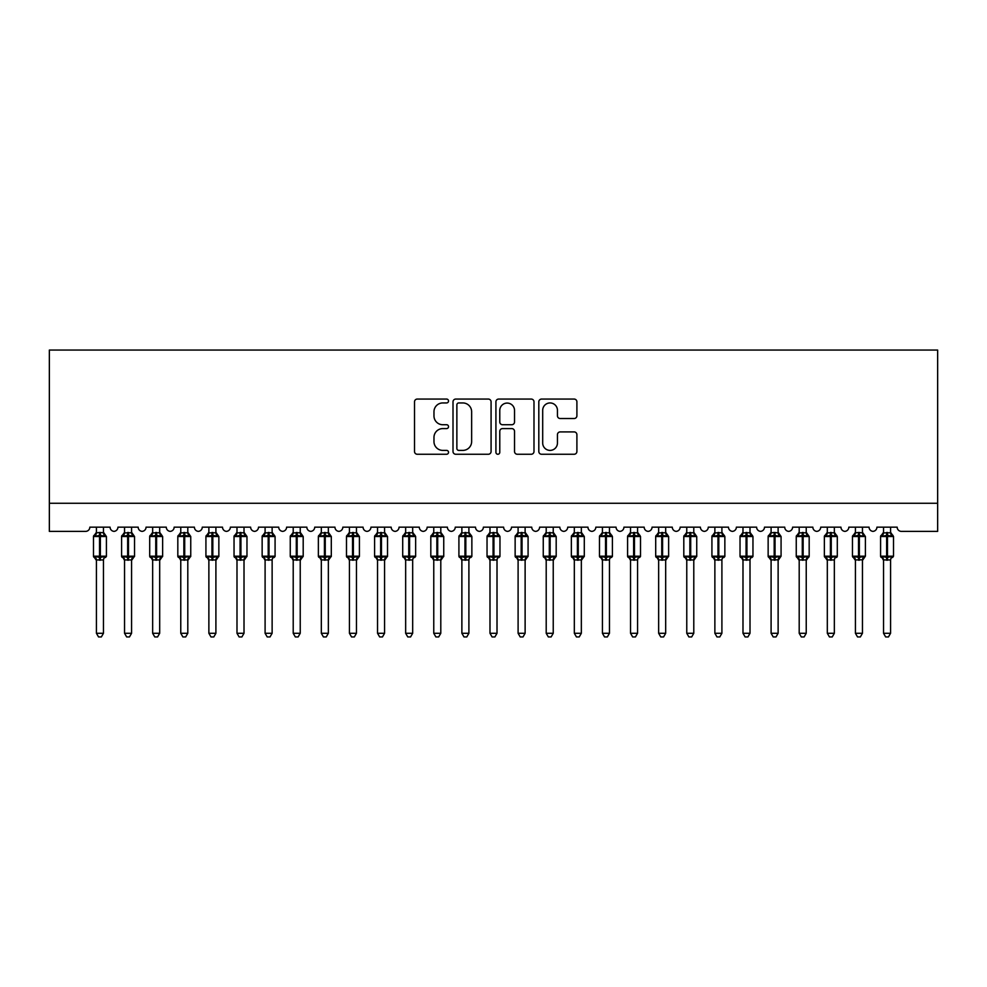 <?xml version="1.0" encoding="UTF-8"?>
<svg xmlns="http://www.w3.org/2000/svg" width="987" height="987" viewBox="0 0 987 987"><rect width="100%" height="100%" fill="white"/><g stroke="black" fill="none" stroke-linecap="round" stroke-linejoin="round"><path stroke-width="1.48" d="M448.53 401.006A1.937 1.937 0 0 0 446.593 399.069L417.279 399.069A2.764 2.764 0 0 0 414.515 401.832L414.515 451.503A2.764 2.764 0 0 0 417.279 454.254L446.593 454.254A1.937 1.937 0 0 0 448.53 452.33A1.937 1.937 0 0 0 446.593 450.393L442.793 450.393A8.834 8.834 0 0 1 433.972 441.571L433.972 437.426A8.834 8.834 0 0 1 442.793 428.592L446.593 428.592A1.937 1.937 0 0 0 448.53 426.668A1.937 1.937 0 0 0 446.593 424.731L442.793 424.731A8.834 8.834 0 0 1 433.972 415.909L433.972 411.764A8.834 8.834 0 0 1 442.793 402.943L446.593 402.943A1.937 1.937 0 0 0 448.53 401.006M574.138 418.525A2.764 2.764 0 0 0 576.901 415.774L576.901 401.832A2.764 2.764 0 0 0 574.138 399.069L541.579 399.069A2.764 2.764 0 0 0 538.816 401.832L538.816 451.503A2.764 2.764 0 0 0 541.579 454.254L574.138 454.254A2.764 2.764 0 0 0 576.901 451.503L576.901 434.662A2.764 2.764 0 0 0 574.138 431.911L560.209 431.911A2.764 2.764 0 0 0 557.445 434.662L557.445 443.015A7.378 7.378 0 0 1 550.067 450.393A7.378 7.378 0 0 1 542.69 443.015L542.69 410.321A7.378 7.378 0 0 1 550.067 402.943A7.378 7.378 0 0 1 557.445 410.321L557.445 415.774A2.764 2.764 0 0 0 560.209 418.525L574.138 418.525M937.65 503.271L937.65 350.064L49.35 350.064L49.35 531.376L85.61 531.376A4.219 4.219 0 0 0 89.829 527.157L110.075 527.157A4.219 4.219 0 0 0 114.011 531.364A4.219 4.219 0 0 0 117.934 527.157L138.18 527.157A4.219 4.219 0 0 0 142.116 531.364A4.219 4.219 0 0 0 146.051 527.157L166.285 527.157A4.219 4.219 0 0 0 170.22 531.364A4.219 4.219 0 0 0 174.156 527.157L194.402 527.157A4.219 4.219 0 0 0 198.338 531.364A4.219 4.219 0 0 0 202.273 527.157L222.507 527.157A4.219 4.219 0 0 0 226.442 531.364A4.219 4.219 0 0 0 230.378 527.157L250.624 527.157A4.219 4.219 0 0 0 254.56 531.364A4.219 4.219 0 0 0 258.495 527.157L278.729 527.157A4.219 4.219 0 0 0 282.664 531.364A4.219 4.219 0 0 0 286.6 527.157L306.846 527.157A4.219 4.219 0 0 0 310.782 531.364A4.219 4.219 0 0 0 314.717 527.157L334.951 527.157A4.219 4.219 0 0 0 338.886 531.364A4.219 4.219 0 0 0 342.822 527.157L363.068 527.157A4.219 4.219 0 0 0 367.004 531.364A4.219 4.219 0 0 0 370.939 527.157L391.173 527.157A4.219 4.219 0 0 0 395.108 531.364A4.219 4.219 0 0 0 399.044 527.157L419.29 527.157A4.219 4.219 0 0 0 423.226 531.364A4.219 4.219 0 0 0 427.161 527.157L447.395 527.157A4.219 4.219 0 0 0 451.33 531.364A4.219 4.219 0 0 0 455.266 527.157L475.512 527.157A4.219 4.219 0 0 0 479.448 531.364A4.219 4.219 0 0 0 483.383 527.157L503.617 527.157A4.219 4.219 0 0 0 507.552 531.364A4.219 4.219 0 0 0 511.488 527.157L531.734 527.157A4.219 4.219 0 0 0 535.67 531.364A4.219 4.219 0 0 0 539.605 527.157L559.839 527.157A4.219 4.219 0 0 0 563.774 531.364A4.219 4.219 0 0 0 567.71 527.157L587.956 527.157A4.219 4.219 0 0 0 591.892 531.364A4.219 4.219 0 0 0 595.827 527.157L616.061 527.157A4.219 4.219 0 0 0 619.996 531.364A4.219 4.219 0 0 0 623.932 527.157L644.178 527.157A4.219 4.219 0 0 0 648.114 531.364A4.219 4.219 0 0 0 652.049 527.157L672.283 527.157A4.219 4.219 0 0 0 676.218 531.364A4.219 4.219 0 0 0 680.154 527.157L700.4 527.157A4.219 4.219 0 0 0 704.336 531.364A4.219 4.219 0 0 0 708.271 527.157L728.505 527.157A4.219 4.219 0 0 0 732.44 531.364A4.219 4.219 0 0 0 736.376 527.157L756.622 527.157A4.219 4.219 0 0 0 760.558 531.364A4.219 4.219 0 0 0 764.493 527.157L784.727 527.157A4.219 4.219 0 0 0 788.662 531.364A4.219 4.219 0 0 0 792.598 527.157L812.844 527.157A4.219 4.219 0 0 0 816.78 531.364A4.219 4.219 0 0 0 820.715 527.157L840.949 527.157A4.219 4.219 0 0 0 844.884 531.364A4.219 4.219 0 0 0 848.82 527.157L869.066 527.157A4.219 4.219 0 0 0 872.989 531.364A4.219 4.219 0 0 0 876.925 527.157L897.171 527.157A4.219 4.219 0 0 0 901.39 531.376L937.65 531.376L937.65 503.271L49.35 503.271M491.082 401.832A2.764 2.764 0 0 0 488.331 399.069L455.772 399.069A2.764 2.764 0 0 0 453.008 401.832L453.008 451.503A2.764 2.764 0 0 0 455.772 454.254L488.331 454.254A2.764 2.764 0 0 0 491.082 451.503L491.082 401.832M498.669 399.069L531.228 399.069A2.764 2.764 0 0 1 533.992 401.832L533.992 451.503A2.764 2.764 0 0 1 531.228 454.254L517.299 454.254A2.764 2.764 0 0 1 514.535 451.503L514.535 431.356A2.764 2.764 0 0 0 511.784 428.592L502.531 428.592A2.764 2.764 0 0 0 499.78 431.356L499.78 452.33A1.937 1.937 0 0 1 497.843 454.254A1.937 1.937 0 0 1 495.918 452.33L495.918 401.832A2.764 2.764 0 0 1 498.669 399.069M458.807 402.943A1.937 1.937 0 0 0 456.87 404.867L456.87 448.468A1.937 1.937 0 0 0 458.807 450.393L462.804 450.393A8.834 8.834 0 0 0 471.638 441.571L471.638 411.764A8.834 8.834 0 0 0 462.804 402.943L458.807 402.943M514.535 410.456A7.378 7.378 0 0 0 507.158 403.078A7.378 7.378 0 0 0 499.78 410.456L499.78 421.98A2.764 2.764 0 0 0 502.531 424.731L511.784 424.731A2.764 2.764 0 0 0 514.535 421.98L514.535 410.456M103.462 527.157L103.462 532.758A3.097 2.949 180 0 0 105.091 535.324L104.486 536.237L100.366 535.25L95.418 536.237L94.407 535.188A1.406 1.406 0 0 0 93.481 536.509L93.481 556.187A1.406 1.406 0 0 0 94.407 557.507L95.418 556.458L99.527 557.445L104.486 556.458L105.091 557.371A3.097 2.949 -0 0 0 103.462 559.962L96.43 559.937A3.097 2.949 -0 0 0 94.814 557.371L94.814 557.371M96.43 527.157L96.43 532.881L99.527 532.462L99.527 556.187L106.411 556.187L106.411 536.509L93.481 536.509L93.481 556.187L99.527 556.187L99.527 560.234M103.462 559.962L103.462 633.284L96.43 633.284L96.43 559.937M99.527 532.462L103.462 532.733M103.462 559.814L104.486 556.458L100.366 557.445L100.366 532.462M95.418 536.237L96.43 532.881M103.906 534.658L104.486 536.237M95.418 556.458L96.43 559.814M103.462 633.284L101.353 636.936L98.54 636.936L96.43 633.284M105.498 557.507L106.411 556.187A1.406 1.406 0 0 1 106.337 556.643M131.579 527.157L131.579 532.733A3.097 2.949 180 0 0 133.196 535.324L132.591 536.237L128.483 535.25L123.523 536.237L122.511 535.188A1.406 1.406 0 0 0 121.598 536.509L121.598 556.187A1.406 1.406 0 0 0 122.511 557.507L121.598 556.187L134.528 556.187A1.406 1.406 0 0 1 134.454 556.643M131.579 559.962L124.547 559.937A3.097 2.949 -0 0 0 122.919 557.371L123.523 556.458L127.644 557.445L132.591 556.458L133.196 557.371A3.097 2.949 -0 0 0 131.579 559.962L131.579 633.284L129.47 636.936L126.657 636.936L124.547 633.284L124.547 559.937M159.684 527.157L159.684 532.733A3.097 2.949 180 0 0 161.313 535.324L160.708 536.237L156.588 535.25L151.64 536.237L150.629 535.188A1.406 1.406 0 0 0 149.703 536.509L149.703 556.187A1.406 1.406 0 0 0 150.629 557.507L149.703 556.187L162.633 556.187A1.406 1.406 0 0 1 162.559 556.643M159.684 559.962L152.652 559.937A3.097 2.949 -0 0 0 151.036 557.371L151.64 556.458L155.749 557.445L160.708 556.458L161.313 557.371A3.097 2.949 -0 0 0 159.684 559.962L159.684 633.284L157.575 636.936L154.762 636.936L152.652 633.284L152.652 559.937M187.801 527.157L187.801 532.733A3.097 2.949 180 0 0 189.418 535.324L188.813 536.237L184.705 535.25L179.745 536.237L178.733 535.188A1.406 1.406 0 0 0 177.82 536.509L177.82 556.187A1.406 1.406 0 0 0 178.733 557.507L177.82 556.187L190.75 556.187A1.406 1.406 0 0 1 190.676 556.643M187.801 559.962L180.769 559.937A3.097 2.949 -0 0 0 179.14 557.371L179.745 556.458L183.866 557.445L188.813 556.458L189.418 557.371A3.097 2.949 -0 0 0 187.801 559.962L187.801 633.284L185.692 636.936L182.879 636.936L180.769 633.284L180.769 559.937M215.906 527.157L215.906 532.733A3.097 2.949 180 0 0 217.535 535.324L216.93 536.237L212.81 535.25L207.862 536.237L206.851 535.188A1.406 1.406 0 0 0 205.925 536.509L205.925 556.187A1.406 1.406 0 0 0 206.851 557.507L205.925 556.187L218.855 556.187A1.406 1.406 0 0 1 218.781 556.643M215.906 559.962L208.874 559.937A3.097 2.949 -0 0 0 207.258 557.371L207.862 556.458L211.971 557.445L216.93 556.458L217.535 557.371A3.097 2.949 -0 0 0 215.906 559.962L215.906 633.284L213.797 636.936L210.984 636.936L208.874 633.284L208.874 559.937M124.547 560.406L122.919 557.371M133.603 557.507L131.579 560.406L134.528 556.187L134.528 536.509L121.598 536.509L124.547 532.289M124.547 633.284L131.579 633.284M124.547 527.157L124.547 532.881L131.579 532.758M131.579 559.814L132.591 556.458L128.483 557.445L128.483 532.462M123.523 536.237L124.547 532.881M132.024 534.658L132.591 536.237M123.523 556.458L124.547 559.814M152.652 560.406L151.036 557.371M161.72 557.507L159.684 560.406L162.633 556.187L162.633 536.509L149.703 536.509L152.652 532.289M152.652 633.284L159.684 633.284M152.652 527.157L152.652 532.881L159.684 532.758M159.684 559.814L160.708 556.458L156.588 557.445L156.588 532.462M151.64 536.237L152.652 532.881M160.128 534.658L160.708 536.237M151.64 556.458L152.652 559.814M180.769 560.406L179.14 557.371M189.825 557.507L187.801 560.406L190.75 556.187L190.75 536.509L177.82 536.509L180.769 532.289M180.769 633.284L187.801 633.284M180.769 527.157L180.769 532.881L187.801 532.758M187.801 559.814L188.813 556.458L184.705 557.445L184.705 532.462M179.745 536.237L180.769 532.881M188.246 534.658L188.813 536.237M179.745 556.458L180.769 559.814M208.874 560.406L207.258 557.371M217.93 557.507L215.906 560.406L218.855 556.187L218.855 536.509L205.925 536.509L208.874 532.289M208.874 633.284L215.906 633.284M208.874 527.157L208.874 532.881L215.906 532.758M215.906 559.814L216.93 556.458L212.81 557.445L212.81 532.462M207.862 536.237L208.874 532.881M216.35 534.658L216.93 536.237M207.862 556.458L208.874 559.814M244.011 527.157L244.011 532.733A3.097 2.949 180 0 0 245.64 535.324L245.035 536.237L240.927 535.25L235.967 536.237L234.955 535.188A1.406 1.406 0 0 0 234.042 536.509L234.042 556.187A1.406 1.406 0 0 0 234.955 557.507L234.042 556.187L246.972 556.187A1.406 1.406 0 0 1 246.886 556.643M244.011 559.962L236.991 559.937A3.097 2.949 -0 0 0 235.362 557.371L235.967 556.458L240.075 557.445L245.035 556.458L245.64 557.371A3.097 2.949 -0 0 0 244.011 559.962L244.011 633.284L241.901 636.936L239.101 636.936L236.991 633.284L236.991 559.937M236.991 560.406L235.362 557.371M246.047 557.507L244.011 560.406L246.972 556.187L246.972 536.509L234.042 536.509L236.991 532.289M236.991 633.284L244.011 633.284M236.991 527.157L236.991 532.881L244.011 532.758M244.023 559.814L245.035 556.458L240.927 557.445L240.927 532.462M235.967 536.237L236.991 532.881M244.455 534.658L245.035 536.237M235.967 556.458L236.991 559.814M272.128 527.157L272.128 532.733A3.097 2.949 180 0 0 273.757 535.324L273.152 536.237L269.032 535.25L264.084 536.237L263.073 535.188A1.406 1.406 0 0 0 262.147 536.509L262.147 556.187A1.406 1.406 0 0 0 263.073 557.507L262.147 556.187L275.077 556.187L275.077 536.509L274.152 535.188A1.406 1.406 0 0 1 274.559 535.423M274.152 557.507L275.077 556.187A1.406 1.406 0 0 1 275.003 556.643M272.128 559.962L265.096 559.937A3.097 2.949 -0 0 0 263.48 557.371L264.084 556.458L268.193 557.445L273.152 556.458L273.757 557.371A3.097 2.949 -0 0 0 272.128 559.962L272.128 633.284L270.019 636.936L267.206 636.936L265.096 633.284L265.096 559.937M265.096 560.406L263.48 557.371M265.096 633.284L272.128 633.284M265.096 527.157L265.096 532.881L272.128 532.758M272.128 559.814L273.152 556.458L269.032 557.445L269.032 536.509L262.147 536.509L265.096 532.289M264.084 536.237L265.096 532.881M272.572 534.658L273.152 536.237M264.084 556.458L265.096 559.814M300.233 527.157L300.233 532.733A3.097 2.949 180 0 0 301.862 535.324L301.257 536.237L297.149 535.25L292.189 536.237L291.177 535.188A1.406 1.406 0 0 0 290.264 536.509L290.264 556.187A1.406 1.406 0 0 0 291.177 557.507L290.264 556.187L303.194 556.187A1.406 1.406 0 0 1 303.108 556.643M300.233 559.962L293.213 559.937A3.097 2.949 -0 0 0 291.584 557.371L292.189 556.458L296.297 557.445L301.257 556.458L301.862 557.371A3.097 2.949 -0 0 0 300.233 559.962L300.233 633.284L298.123 636.936L295.323 636.936L293.213 633.284L293.213 559.937M293.213 560.406L291.584 557.371M302.269 557.507L300.233 560.406L303.194 556.187L303.194 536.509L290.264 536.509L293.213 532.289M293.213 633.284L300.233 633.284M293.213 527.157L293.213 532.881L300.233 532.758M300.245 559.814L301.257 556.458L297.149 557.445L297.149 532.462M292.189 536.237L293.213 532.881M300.677 534.658L301.257 536.237M292.189 556.458L293.213 559.814M328.35 527.157L328.35 532.733A3.097 2.949 180 0 0 329.979 535.324L329.374 536.237L325.254 535.25L320.306 536.237L319.294 535.188A1.406 1.406 0 0 0 318.369 536.509L318.369 556.187A1.406 1.406 0 0 0 319.294 557.507L318.369 556.187L331.299 556.187A1.406 1.406 0 0 1 331.225 556.643M328.35 559.962L321.318 559.937A3.097 2.949 -0 0 0 319.702 557.371L320.306 556.458L324.415 557.445L329.374 556.458L329.979 557.371A3.097 2.949 -0 0 0 328.35 559.962L328.35 633.284L326.241 636.936L323.428 636.936L321.318 633.284L321.318 559.937M321.318 560.406L319.702 557.371M330.374 557.507L328.35 560.406L331.299 556.187L331.299 536.509L318.369 536.509L321.318 532.289M321.318 633.284L328.35 633.284M321.318 527.157L321.318 532.881L328.35 532.758M328.35 559.814L329.374 556.458L325.254 557.445L325.254 532.462M320.306 536.237L321.318 532.881M328.794 534.658L329.374 536.237M320.306 556.458L321.318 559.814M356.455 527.157L356.455 532.733A3.097 2.949 180 0 0 358.084 535.324L357.479 536.237L353.371 535.25L348.411 536.237L347.399 535.188A1.406 1.406 0 0 0 346.486 536.509L346.486 556.187A1.406 1.406 0 0 0 347.399 557.507L346.486 556.187L359.416 556.187A1.406 1.406 0 0 1 359.33 556.643M356.455 559.962L349.435 559.937A3.097 2.949 -0 0 0 347.806 557.371L348.411 556.458L352.519 557.445L357.479 556.458L358.084 557.371A3.097 2.949 -0 0 0 356.455 559.962L356.455 633.284L354.345 636.936L351.545 636.936L349.435 633.284L349.435 559.937M349.435 560.406L347.806 557.371M358.491 557.507L356.455 560.406L359.416 556.187L359.416 536.509L346.486 536.509L349.435 532.289M349.435 633.284L356.455 633.284M349.435 527.157L349.435 532.881L356.455 532.758M356.467 559.814L357.479 556.458L353.371 557.445L353.371 532.462M348.411 536.237L349.435 532.881M356.899 534.658L357.479 536.237M348.411 556.458L349.435 559.814M384.572 527.157L384.572 532.733A3.097 2.949 180 0 0 386.201 535.324L385.596 536.237L381.475 535.25L376.528 536.237L375.516 535.188A1.406 1.406 0 0 0 374.591 536.509L374.591 556.187A1.406 1.406 0 0 0 375.516 557.507L374.591 556.187L387.521 556.187A1.406 1.406 0 0 1 387.447 556.643M384.572 559.962L377.54 559.937A3.097 2.949 -0 0 0 375.924 557.371L376.528 556.458L380.637 557.445L385.596 556.458L386.201 557.371A3.097 2.949 -0 0 0 384.572 559.962L384.572 633.284L382.462 636.936L379.65 636.936L377.54 633.284L377.54 559.937M377.54 560.406L375.924 557.371M386.596 557.507L384.572 560.406L387.521 556.187L387.521 536.509L374.591 536.509L377.54 532.289M377.54 633.284L384.572 633.284M377.54 527.157L377.54 532.881L384.572 532.758M384.572 559.814L385.596 556.458L381.475 557.445L381.475 532.462M376.528 536.237L377.54 532.881M385.016 534.658L385.596 536.237M376.528 556.458L377.54 559.814M412.677 527.157L412.677 532.733A3.097 2.949 180 0 0 414.306 535.324L413.701 536.237L409.593 535.25L404.633 536.237L403.621 535.188A1.406 1.406 0 0 0 402.708 536.509L402.708 556.187A1.406 1.406 0 0 0 403.621 557.507L402.708 556.187L415.638 556.187L415.638 536.509L414.713 535.188A1.406 1.406 0 0 1 415.12 535.423M414.713 557.507L415.638 556.187A1.406 1.406 0 0 1 415.552 556.643M412.677 559.962L405.657 559.937A3.097 2.949 -0 0 0 404.028 557.371L404.633 556.458L408.741 557.445L413.701 556.458L414.306 557.371A3.097 2.949 -0 0 0 412.677 559.962L412.677 633.284L410.567 636.936L407.767 636.936L405.657 633.284L405.657 559.937M405.657 560.406L404.028 557.371M405.657 633.284L412.677 633.284M405.657 527.157L405.657 532.881L412.677 532.758M412.689 559.814L413.701 556.458L409.593 557.445L409.593 536.509L402.708 536.509L405.657 532.289M404.633 536.237L405.657 532.881M413.121 534.658L413.701 536.237M404.633 556.458L405.657 559.814M440.794 527.157L440.794 532.733A3.097 2.949 180 0 0 442.41 535.324L441.818 536.237L437.697 535.25L432.75 536.237L431.738 535.188A1.406 1.406 0 0 0 430.813 536.509L430.813 556.187A1.406 1.406 0 0 0 431.738 557.507L430.813 556.187L443.743 556.187A1.406 1.406 0 0 1 443.669 556.643M440.794 559.962L433.762 559.937A3.097 2.949 -0 0 0 432.146 557.371L432.75 556.458L436.859 557.445L441.818 556.458L442.41 557.371A3.097 2.949 -0 0 0 440.794 559.962L440.794 633.284L438.684 636.936L435.872 636.936L433.762 633.284L433.762 559.937M433.762 560.406L432.146 557.371M442.818 557.507L440.794 560.406L443.743 556.187L443.743 536.509L430.813 536.509L433.762 532.289M433.762 633.284L440.794 633.284M433.762 527.157L433.762 532.881L440.794 532.758M440.794 559.814L441.818 556.458L437.697 557.445L437.697 532.462M432.75 536.237L433.762 532.881M441.238 534.658L441.818 536.237M432.75 556.458L433.762 559.814M468.899 527.157L468.899 532.733A3.097 2.949 180 0 0 470.528 535.324L469.923 536.237L465.815 535.25L460.855 536.237L459.843 535.188A1.406 1.406 0 0 0 458.918 536.509L458.918 556.187A1.406 1.406 0 0 0 459.843 557.507L458.918 556.187L471.86 556.187L471.86 536.509L470.935 535.188A1.406 1.406 0 0 1 471.342 535.423M470.935 557.507L471.86 556.187A1.406 1.406 0 0 1 471.774 556.643M468.899 559.962L461.879 559.937A3.097 2.949 -0 0 0 460.25 557.371L460.855 556.458L464.963 557.445L469.923 556.458L470.528 557.371A3.097 2.949 -0 0 0 468.899 559.962L468.899 633.284L466.789 636.936L463.989 636.936L461.879 633.284L461.879 559.937M461.879 560.406L460.25 557.371M461.879 633.284L468.899 633.284M461.879 527.157L461.879 532.881L468.899 532.758M468.911 559.814L469.923 556.458L465.815 557.445L465.815 536.509L458.918 536.509L461.879 532.289M460.855 536.237L461.879 532.881M469.343 534.658L469.923 536.237M460.855 556.458L461.879 559.814M497.016 527.157L497.016 532.733A3.097 2.949 180 0 0 498.632 535.324L498.028 536.237L493.919 535.25L488.972 536.237L487.96 535.188A1.406 1.406 0 0 0 487.035 536.509L487.035 556.187A1.406 1.406 0 0 0 487.96 557.507L487.035 556.187L499.965 556.187L499.965 536.509L499.04 535.188A1.406 1.406 0 0 1 499.447 535.423M499.04 557.507L499.965 556.187A1.406 1.406 0 0 1 499.891 556.643M497.016 559.962L489.984 559.937A3.097 2.949 -0 0 0 488.368 557.371L488.972 556.458L493.081 557.445L498.028 556.458L498.632 557.371A3.097 2.949 -0 0 0 497.016 559.962L497.016 633.284L494.906 636.936L492.094 636.936L489.984 633.284L489.984 559.937M489.984 560.406L488.368 557.371M489.984 633.284L497.016 633.284M489.984 527.157L489.984 532.881L497.016 532.758M497.016 559.814L498.028 556.458L493.919 557.445L493.919 536.509L487.035 536.509L489.984 532.289M488.972 536.237L489.984 532.881M497.46 534.658L498.028 536.237M488.972 556.458L489.984 559.814M525.121 527.157L525.121 532.733A3.097 2.949 180 0 0 526.75 535.324L526.145 536.237L522.037 535.25L517.077 536.237L516.065 535.188A1.406 1.406 0 0 0 515.14 536.509L515.14 556.187A1.406 1.406 0 0 0 516.065 557.507L515.14 556.187L528.082 556.187A1.406 1.406 0 0 1 527.996 556.643M525.121 559.962L518.101 559.937A3.097 2.949 -0 0 0 516.472 557.371L517.077 556.458L521.185 557.445L526.145 556.458L526.75 557.371A3.097 2.949 -0 0 0 525.121 559.962L525.121 633.284L523.011 636.936L520.211 636.936L518.101 633.284L518.101 559.937M518.101 560.406L516.472 557.371M527.157 557.507L525.121 560.406L528.082 556.187L528.082 536.509L515.14 536.509L518.101 532.289M518.101 633.284L525.121 633.284M518.101 527.157L518.089 532.881L525.121 532.758M525.121 559.814L526.145 556.458L522.037 557.445L522.037 532.462M517.077 536.237L518.089 532.881M525.565 534.658L526.145 536.237M517.077 556.458L518.089 559.814M553.238 527.157L553.238 532.733A3.097 2.949 180 0 0 554.854 535.324L554.25 536.237L550.141 535.25L545.182 536.237L544.182 535.188A1.406 1.406 0 0 0 543.257 536.509L543.257 556.187A1.406 1.406 0 0 0 544.182 557.507L543.257 556.187L556.187 556.187A1.406 1.406 0 0 1 556.113 556.643M553.238 559.962L546.206 559.937A3.097 2.949 -0 0 0 544.59 557.371L545.182 556.458L549.303 557.445L554.25 556.458L554.854 557.371A3.097 2.949 -0 0 0 553.238 559.962L553.238 633.284L551.128 636.936L548.316 636.936L546.206 633.284L546.206 559.937M546.206 560.406L544.59 557.371M555.262 557.507L553.238 560.406L556.187 556.187L556.187 536.509L543.257 536.509L546.206 532.289M546.206 633.284L553.238 633.284M546.206 527.157L546.206 532.881L553.238 532.758M553.238 559.814L554.25 556.458L550.141 557.445L550.141 532.462M545.182 536.237L546.206 532.881M553.682 534.658L554.25 536.237M545.182 556.458L546.206 559.814M581.343 527.157L581.343 532.733A3.097 2.949 180 0 0 582.972 535.324L582.367 536.237L578.259 535.25L573.299 536.237L572.287 535.188A1.406 1.406 0 0 0 571.362 536.509L571.362 556.187A1.406 1.406 0 0 0 572.287 557.507L571.362 556.187L584.292 556.187A1.406 1.406 0 0 1 584.218 556.643M581.343 559.962L574.323 559.937A3.097 2.949 -0 0 0 572.694 557.371L573.299 556.458L577.407 557.445L582.367 556.458L582.972 557.371A3.097 2.949 -0 0 0 581.343 559.962L581.343 633.284L579.233 636.936L576.433 636.936L574.323 633.284L574.323 559.937M574.323 560.406L572.694 557.371M583.379 557.507L581.343 560.406L584.292 556.187L584.292 536.509L571.362 536.509L574.323 532.289M574.323 633.284L581.343 633.284M574.323 527.157L574.311 532.881L581.343 532.758M581.343 559.814L582.367 556.458L578.259 557.445L578.259 532.462M573.299 536.237L574.311 532.881M581.787 534.658L582.367 536.237M573.299 556.458L574.311 559.814M609.46 527.157L609.46 532.733A3.097 2.949 180 0 0 611.076 535.324L610.472 536.237L606.363 535.25L601.404 536.237L600.404 535.188A1.406 1.406 0 0 0 599.479 536.509L599.479 556.187A1.406 1.406 0 0 0 600.404 557.507L599.479 556.187L612.409 556.187L612.409 536.509L611.484 535.188A1.406 1.406 0 0 1 611.891 535.423M611.484 557.507L612.409 556.187A1.406 1.406 0 0 1 612.335 556.643M609.46 559.962L602.428 559.937A3.097 2.949 -0 0 0 600.799 557.371L601.404 556.458L605.524 557.445L610.472 556.458L611.076 557.371A3.097 2.949 -0 0 0 609.46 559.962L609.46 633.284L607.35 636.936L604.537 636.936L602.428 633.284L602.428 559.937M602.428 560.406L600.799 557.371M602.428 633.284L609.46 633.284M602.428 527.157L602.428 532.881L609.46 532.758M609.46 559.814L610.472 556.458L606.363 557.445L606.363 536.509L599.479 536.509L602.428 532.289M601.404 536.237L602.428 532.881M609.904 534.658L610.472 536.237M601.404 556.458L602.428 559.814M637.565 527.157L637.565 532.733A3.097 2.949 180 0 0 639.194 535.324L638.589 536.237L634.481 535.25L629.521 536.237L628.509 535.188A1.406 1.406 0 0 0 627.584 536.509L627.584 556.187A1.406 1.406 0 0 0 628.509 557.507L627.584 556.187L640.514 556.187L640.514 536.509L639.601 535.188A1.406 1.406 0 0 1 639.995 535.423M639.601 557.507L640.514 556.187A1.406 1.406 0 0 1 640.44 556.643M637.565 559.962L630.545 559.937A3.097 2.949 -0 0 0 628.916 557.371L629.521 556.458L633.629 557.445L638.589 556.458L639.194 557.371A3.097 2.949 -0 0 0 637.565 559.962L637.565 633.284L635.455 636.936L632.655 636.936L630.545 633.284L630.545 559.937M630.545 560.406L628.916 557.371M630.545 633.284L637.565 633.284M630.545 527.157L630.533 532.881L637.565 532.758M637.565 559.814L638.589 556.458L634.481 557.445L634.481 536.509L627.584 536.509L630.545 532.289M629.521 536.237L630.533 532.881M638.009 534.658L638.589 536.237M629.521 556.458L630.533 559.814M665.682 527.157L665.682 532.733A3.097 2.949 180 0 0 667.298 535.324L666.694 536.237L662.585 535.25L657.626 536.237L656.626 535.188A1.406 1.406 0 0 0 655.701 536.509L655.701 556.187A1.406 1.406 0 0 0 656.626 557.507L655.701 556.187L668.631 556.187A1.406 1.406 0 0 1 668.557 556.643M665.682 559.962L658.65 559.937A3.097 2.949 -0 0 0 657.021 557.371L657.626 556.458L661.746 557.445L666.694 556.458L667.298 557.371A3.097 2.949 -0 0 0 665.682 559.962L665.682 633.284L663.572 636.936L660.759 636.936L658.65 633.284L658.65 559.937M658.65 560.406L657.021 557.371M667.706 557.507L665.682 560.406L668.631 556.187L668.631 536.509L655.701 536.509L658.65 532.289M658.65 633.284L665.682 633.284M658.65 527.157L658.65 532.881L665.682 532.758M665.682 559.814L666.694 556.458L662.585 557.445L662.585 532.462M657.626 536.237L658.65 532.881M666.126 534.658L666.694 536.237M657.626 556.458L658.65 559.814M693.787 527.157L693.787 532.733A3.097 2.949 180 0 0 695.416 535.324L694.811 536.237L690.703 535.25L685.743 536.237L684.731 535.188A1.406 1.406 0 0 0 683.806 536.509L683.806 556.187A1.406 1.406 0 0 0 684.731 557.507L683.806 556.187L696.736 556.187A1.406 1.406 0 0 1 696.662 556.643M693.787 559.962L686.767 559.937A3.097 2.949 -0 0 0 685.138 557.371L685.743 556.458L689.851 557.445L694.811 556.458L695.416 557.371A3.097 2.949 -0 0 0 693.787 559.962L693.787 633.284L691.677 636.936L688.877 636.936L686.767 633.284L686.767 559.937M686.767 560.406L685.138 557.371M695.823 557.507L693.787 560.406L696.736 556.187L696.736 536.509L683.806 536.509L686.767 532.289M686.767 633.284L693.787 633.284M686.767 527.157L686.755 532.881L693.787 532.758M693.787 559.814L694.811 556.458L690.703 557.445L690.703 532.462M685.743 536.237L686.755 532.881M694.231 534.658L694.811 536.237M685.743 556.458L686.755 559.814M721.904 527.157L721.904 532.733A3.097 2.949 180 0 0 723.52 535.324L722.916 536.237L718.807 535.25L713.848 536.237L712.848 535.188A1.406 1.406 0 0 0 711.923 536.509L711.923 556.187A1.406 1.406 0 0 0 712.848 557.507L711.923 556.187L724.853 556.187L724.853 536.509L723.927 535.188A1.406 1.406 0 0 1 724.335 535.423M723.927 557.507L724.853 556.187A1.406 1.406 0 0 1 724.779 556.643M721.904 559.962L714.872 559.937A3.097 2.949 -0 0 0 713.243 557.371L713.848 556.458L717.968 557.445L722.916 556.458L723.52 557.371A3.097 2.949 -0 0 0 721.904 559.962L721.904 633.284L719.794 636.936L716.981 636.936L714.872 633.284L714.872 559.937M714.872 560.406L713.243 557.371M714.872 633.284L721.904 633.284M714.872 527.157L714.872 532.881L721.904 532.758M721.904 559.814L722.916 556.458L718.807 557.445L718.807 536.509L711.923 536.509L714.872 532.289M713.848 536.237L714.872 532.881M722.348 534.658L722.916 536.237M713.848 556.458L714.872 559.814M750.009 527.157L750.009 532.733A3.097 2.949 180 0 0 751.638 535.324L751.033 536.237L746.925 535.25L741.965 536.237L740.953 535.188A1.406 1.406 0 0 0 740.028 536.509L740.028 556.187A1.406 1.406 0 0 0 740.953 557.507L740.028 556.187L752.958 556.187L752.958 536.509L752.045 535.188A1.406 1.406 0 0 1 752.439 535.423M752.045 557.507L752.958 556.187A1.406 1.406 0 0 1 752.884 556.643M750.009 559.962L742.989 559.937A3.097 2.949 -0 0 0 741.36 557.371L741.965 556.458L746.073 557.445L751.033 556.458L751.638 557.371A3.097 2.949 -0 0 0 750.009 559.962L750.009 633.284L747.899 636.936L745.099 636.936L742.989 633.284L742.989 559.937M742.989 560.406L741.36 557.371M742.989 633.284L750.009 633.284M742.989 527.157L742.977 532.881L750.009 532.758M750.009 559.814L751.033 556.458L746.925 557.445L746.925 536.509L740.028 536.509L742.989 532.289M741.965 536.237L742.977 532.881M750.453 534.658L751.033 536.237M741.965 556.458L742.977 559.814M768.898 557.433L770.07 556.458L774.19 557.445L774.19 556.187L768.145 556.187A1.406 1.406 0 0 0 769.07 557.507L768.145 556.187L768.145 536.509A1.406 1.406 0 0 1 769.07 535.188L768.145 536.509L774.19 536.509L774.19 535.25L770.07 536.237L769.07 535.188L771.094 532.289M771.094 559.937L771.094 633.284L778.126 633.284L778.126 559.814L771.094 559.937A3.097 2.949 -0 0 0 769.465 557.371M778.126 532.733L778.126 532.733A3.097 2.949 180 0 0 779.742 535.324L779.138 536.237L774.19 535.25L774.19 532.462L778.126 532.881L778.126 527.157M781.075 556.187L781.075 536.509L774.19 536.509L774.19 556.187L781.075 556.187L778.126 560.406L780.149 557.507M771.094 527.157L771.094 532.881L774.19 532.462M778.126 559.814L779.138 556.458L775.029 557.445L779.138 556.458L779.742 557.371A3.097 2.949 -0 0 0 778.126 559.962M770.07 536.237L771.094 532.881M778.57 534.658L779.138 536.237M770.07 556.458L771.094 559.814M778.126 633.284L776.016 636.936L773.203 636.936L771.094 633.284M799.199 560.406L796.25 556.187L809.18 556.187A1.406 1.406 0 0 1 808.267 557.507L806.231 560.406L809.18 556.187L809.18 536.509L796.25 536.509L796.25 556.187A1.406 1.406 0 0 0 797.175 557.507L798.187 556.458L802.295 557.445L807.255 556.458L807.859 557.371A3.097 2.949 -0 0 0 806.231 559.962L799.199 559.937A3.097 2.949 -0 0 0 797.582 557.371M806.231 527.157L806.231 532.733A3.097 2.949 180 0 0 807.859 535.324L807.255 536.237L803.134 535.25L798.187 536.237L797.175 535.188A1.406 1.406 0 0 0 796.25 536.509L799.199 532.289M806.231 559.937L806.231 633.284L799.199 633.284L799.199 559.937M799.199 527.157L799.199 532.881L806.231 532.758M806.231 559.814L807.255 556.458L803.134 557.445L803.134 532.462M798.187 536.237L799.199 532.881M806.675 534.658L807.255 536.237M798.187 556.458L799.199 559.814M806.231 633.284L804.121 636.936L801.308 636.936L799.199 633.284M834.348 527.157L834.348 532.733A3.097 2.949 180 0 0 835.964 535.324L835.36 536.237L831.251 535.25L826.292 536.237L825.28 535.188A1.406 1.406 0 0 0 824.367 536.509L824.367 556.187A1.406 1.406 0 0 0 825.28 557.507L824.367 556.187L837.297 556.187L837.297 536.509L836.371 535.188A1.406 1.406 0 0 1 836.779 535.423M837.297 556.187A1.406 1.406 0 0 1 836.371 557.507L837.297 556.187M834.348 559.962L827.316 559.937A3.097 2.949 -0 0 0 825.687 557.371L826.292 556.458L830.412 557.445L835.36 556.458L835.964 557.371A3.097 2.949 -0 0 0 834.348 559.962L834.348 633.284L832.238 636.936L829.425 636.936L827.316 633.284L827.316 559.937M827.316 633.284L834.348 633.284M827.316 527.157L827.316 532.881L834.348 532.758M834.348 559.814L835.36 556.458L831.251 557.445L831.251 536.509L824.367 536.509L827.316 532.289M826.292 536.237L827.316 532.881M834.792 534.658L835.36 536.237M826.292 556.458L827.316 559.814M853.237 557.433L854.409 556.458L858.517 557.445L858.517 556.187L852.472 556.187A1.406 1.406 0 0 0 853.397 557.507L852.472 556.187L852.472 536.509A1.406 1.406 0 0 1 853.397 535.188L852.472 536.509L858.517 536.509L858.517 535.25L854.409 536.237L853.397 535.188L855.421 532.289M855.421 559.937L855.421 633.284L862.453 633.284L862.453 559.814L855.421 559.937A3.097 2.949 -0 0 0 853.804 557.371M862.453 532.733L862.453 532.733A3.097 2.949 180 0 0 864.081 535.324L863.477 536.237L858.517 535.25L858.517 532.462L862.453 532.881L862.453 527.157M865.402 556.187L865.402 536.509L858.517 536.509L858.517 556.187L865.402 556.187L862.453 560.406L864.489 557.507M855.421 527.157L855.421 532.881L858.517 532.462M862.453 559.814L863.477 556.458L859.356 557.445L863.477 556.458L864.081 557.371A3.097 2.949 -0 0 0 862.453 559.962M854.409 536.237L855.421 532.881M862.897 534.658L863.477 536.237M854.409 556.458L855.421 559.814M862.453 633.284L860.343 636.936L857.53 636.936L855.421 633.284M890.57 527.157L890.57 532.733A3.097 2.949 180 0 0 892.186 535.324L891.582 536.237L887.473 535.25L882.514 536.237L881.502 535.188A1.406 1.406 0 0 0 880.589 536.509L880.589 556.187A1.406 1.406 0 0 0 881.502 557.507L880.589 556.187L893.519 556.187L893.519 536.509L892.593 535.188A1.406 1.406 0 0 1 893.001 535.423M890.57 559.962L883.538 559.937A3.097 2.949 -0 0 0 881.909 557.371L882.514 556.458L886.634 557.445L891.582 556.458L892.186 557.371A3.097 2.949 -0 0 0 890.57 559.962L890.57 633.284L888.46 636.936L885.647 636.936L883.538 633.284L883.538 559.937M883.538 560.406L881.909 557.371M883.538 633.284L890.57 633.284M883.538 527.157L883.538 532.881L890.57 532.758M890.57 559.814L891.582 556.458L887.473 557.445L887.473 536.509L880.589 536.509L883.538 532.289M882.514 536.237L883.538 532.881M891.014 534.658L891.582 536.237M882.514 556.458L883.538 559.814M94.814 535.324A3.097 2.949 180 0 0 96.43 532.733M100.366 557.445L100.366 560.234M127.644 532.462L127.644 560.234M122.919 535.324A3.097 2.949 180 0 0 124.547 532.733M128.483 557.445L128.483 560.234M155.749 532.462L155.749 560.234M151.036 535.324A3.097 2.949 180 0 0 152.652 532.733M156.588 557.445L156.588 560.234M183.866 532.462L183.866 560.234M179.14 535.324A3.097 2.949 180 0 0 180.769 532.733M184.705 557.445L184.705 560.234M211.971 532.462L211.971 560.234M207.258 535.324A3.097 2.949 180 0 0 208.874 532.733M212.81 557.445L212.81 560.234M240.075 532.462L240.075 560.234M235.362 535.324A3.097 2.949 180 0 0 236.991 532.733M240.927 557.445L240.927 560.234M268.193 532.462L268.193 560.234M275.077 536.509L269.032 536.509L269.032 532.462M263.48 535.324A3.097 2.949 180 0 0 265.096 532.733M269.032 557.445L269.032 560.234M296.297 532.462L296.297 560.234M291.584 535.324A3.097 2.949 180 0 0 293.213 532.733M297.149 557.445L297.149 560.234M324.415 532.462L324.415 560.234M319.702 535.324A3.097 2.949 180 0 0 321.318 532.733M325.254 557.445L325.254 560.234M352.519 532.462L352.519 560.234M347.806 535.324A3.097 2.949 180 0 0 349.435 532.733M353.371 557.445L353.371 560.234M380.637 532.462L380.637 560.234M375.924 535.324A3.097 2.949 180 0 0 377.54 532.733M381.475 557.445L381.475 560.234M408.741 532.462L408.741 560.234M415.638 536.509L409.593 536.509L409.593 532.462M404.028 535.324A3.097 2.949 180 0 0 405.657 532.733M409.593 557.445L409.593 560.234M436.859 532.462L436.859 560.234M432.146 535.324A3.097 2.949 180 0 0 433.762 532.733M437.697 557.445L437.697 560.234M464.963 532.462L464.963 560.234M471.86 536.509L465.815 536.509L465.815 532.462M460.25 535.324A3.097 2.949 180 0 0 461.879 532.733M465.815 557.445L465.815 560.234M493.081 532.462L493.081 560.234M499.965 536.509L493.919 536.509L493.919 532.462M488.368 535.324A3.097 2.949 180 0 0 489.984 532.733M493.919 557.445L493.919 560.234M521.185 532.462L521.185 560.234M516.472 535.324A3.097 2.949 180 0 0 518.101 532.733M522.037 557.445L522.037 560.234M549.303 532.462L549.303 560.234M544.59 535.324A3.097 2.949 180 0 0 546.206 532.733M550.141 557.445L550.141 560.234M577.407 532.462L577.407 560.234M572.694 535.324A3.097 2.949 180 0 0 574.323 532.733M578.259 557.445L578.259 560.234M605.524 532.462L605.524 560.234M612.409 536.509L606.363 536.509L606.363 532.462M600.799 535.324A3.097 2.949 180 0 0 602.428 532.733M606.363 557.445L606.363 560.234M633.629 532.462L633.629 560.234M640.514 536.509L634.481 536.509L634.481 532.462M628.916 535.324A3.097 2.949 180 0 0 630.545 532.733M634.481 557.445L634.481 560.234M661.746 532.462L661.746 560.234M657.021 535.324A3.097 2.949 180 0 0 658.65 532.733M662.585 557.445L662.585 560.234M689.851 532.462L689.851 560.234M685.138 535.324A3.097 2.949 180 0 0 686.767 532.733M690.703 557.445L690.703 560.234M717.968 532.462L717.968 560.234M724.853 536.509L718.807 536.509L718.807 532.462M713.243 535.324A3.097 2.949 180 0 0 714.872 532.733M718.807 557.445L718.807 560.234M746.073 532.462L746.073 560.234M752.958 536.509L746.925 536.509L746.925 532.462M741.36 535.324A3.097 2.949 180 0 0 742.989 532.733M746.925 557.445L746.925 560.234M774.19 560.234L774.19 557.445L775.029 557.445L775.029 532.462M769.465 535.324A3.097 2.949 180 0 0 771.094 532.733M775.029 557.445L775.029 560.234M802.295 532.462L802.295 560.234M797.582 535.324A3.097 2.949 180 0 0 799.199 532.733M803.134 557.445L803.134 560.234M830.412 532.462L830.412 560.234M837.297 536.509L831.251 536.509L831.251 532.462M825.687 535.324A3.097 2.949 180 0 0 827.316 532.733M831.251 557.445L831.251 560.234M858.517 560.234L858.517 557.445L859.356 557.445L859.356 532.462M853.804 535.324A3.097 2.949 180 0 0 855.421 532.733M859.356 557.445L859.356 560.234M886.634 532.462L886.634 560.234M893.519 536.509L887.473 536.509L887.473 532.462M881.909 535.324A3.097 2.949 180 0 0 883.538 532.733M887.473 557.445L887.473 560.234M103.462 532.289L106.411 536.509M93.481 536.509L96.43 532.289M93.481 556.187L96.43 560.406M121.598 556.187L121.598 536.509M131.579 532.289L134.528 536.509M149.703 556.187L149.703 536.509M159.684 532.289L162.633 536.509M177.82 556.187L177.82 536.509M187.801 532.289L190.75 536.509M205.925 556.187L205.925 536.509M215.906 532.289L218.855 536.509M234.042 556.187L234.042 536.509M244.011 532.289L246.972 536.509M262.147 556.187L262.147 536.509M274.152 535.188L272.128 532.289M290.264 556.187L290.264 536.509M300.233 532.289L303.194 536.509M318.369 556.187L318.369 536.509M328.35 532.289L331.299 536.509M346.486 556.187L346.486 536.509M356.455 532.289L359.416 536.509M374.591 556.187L374.591 536.509M384.572 532.289L387.521 536.509M402.708 556.187L402.708 536.509M414.713 535.188L412.677 532.289M430.813 556.187L430.813 536.509M440.794 532.289L443.743 536.509M458.918 556.187L458.918 536.509M470.935 535.188L468.899 532.289M487.035 556.187L487.035 536.509M499.04 535.188L497.016 532.289M515.14 556.187L515.14 536.509M525.121 532.289L528.082 536.509M543.257 556.187L543.257 536.509M553.238 532.289L556.187 536.509M571.362 556.187L571.362 536.509M581.343 532.289L584.292 536.509M599.479 556.187L599.479 536.509M611.484 535.188L609.46 532.289M627.584 556.187L627.584 536.509M639.601 535.188L637.565 532.289M655.701 556.187L655.701 536.509M665.682 532.289L668.631 536.509M683.806 556.187L683.806 536.509M693.787 532.289L696.736 536.509M711.923 556.187L711.923 536.509M723.927 535.188L721.904 532.289M740.028 556.187L740.028 536.509M752.045 535.188L750.009 532.289M768.145 556.187L768.145 536.509M778.126 532.289L781.075 536.509M769.07 557.507L771.094 560.406M796.25 556.187L796.25 536.509M806.231 532.289L809.18 536.509M824.367 556.187L824.367 536.509M836.371 535.188L834.348 532.289M825.28 557.507L827.316 560.406M852.472 556.187L852.472 536.509M862.453 532.289L865.402 536.509M853.397 557.507L855.421 560.406M892.593 557.507L893.519 556.187M880.589 556.187L880.589 536.509M892.593 535.188L890.57 532.289"/></g></svg>
